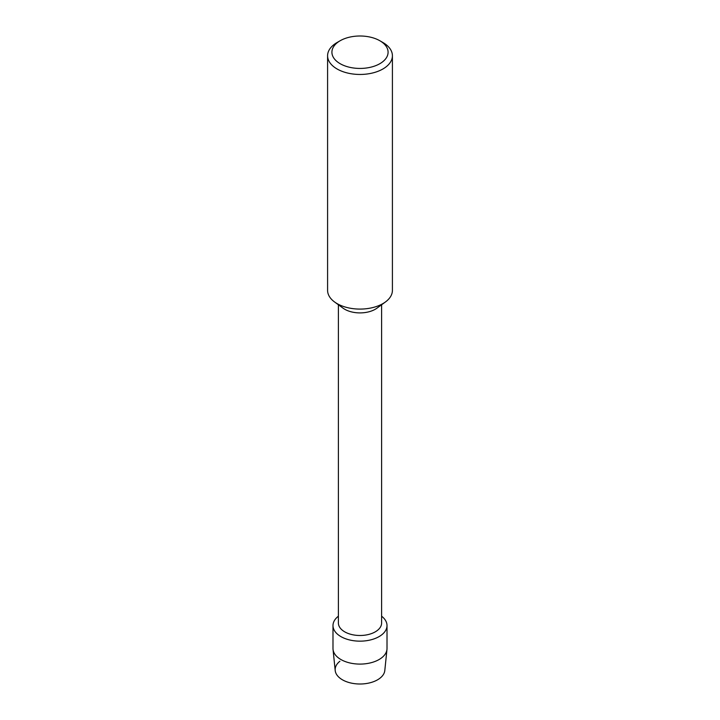 <?xml version="1.0" encoding="UTF-8"?>
<svg xmlns="http://www.w3.org/2000/svg" width="720" height="720" viewBox="0 0 720 720"><rect width="100%" height="100%" fill="white"/><g stroke="black" fill="none" stroke-linecap="round" stroke-linejoin="round"><path stroke-width="1.08" d="M387.009 625.563A27.009 15.597 180 0 1 379.098 636.588A27.009 15.597 180 0 0 381.609 616.203A27.009 15.597 180 0 1 387.009 625.563L387.009 648.495A27.009 15.597 180 0 1 386.964 649.413L384.804 670.509A24.849 14.346 180 0 1 377.568 679.806A24.849 14.346 180 0 1 343.863 680.571A24.849 14.346 180 0 1 339.903 661.23M381.609 304.767L381.609 623.016A21.609 12.474 180 0 1 375.282 631.836A21.609 12.474 180 0 1 351.729 634.545A21.609 12.474 180 0 1 338.391 623.016L338.391 304.767M379.098 636.588A27.009 15.597 180 0 1 342.306 637.344A27.009 15.597 180 0 1 338.391 616.203A27.009 15.597 180 0 0 332.991 625.563A27.009 15.597 180 0 0 349.668 639.972A27.009 15.597 180 0 0 379.098 636.588M379.863 40.752L382.914 42.516A32.409 18.711 180 0 1 392.409 55.746L392.409 290.376A32.409 18.711 180 0 1 385.416 301.986L376.947 308.169A21.609 12.474 180 0 1 375.282 309.249A21.609 12.474 180 0 1 343.053 308.169L334.584 301.986A32.409 18.711 180 0 1 327.591 290.376L327.591 55.746A32.409 18.711 180 0 1 337.086 42.516L340.137 40.752A28.089 16.218 180 0 1 379.863 40.752A28.089 16.218 180 0 1 379.863 63.684A28.089 16.218 180 0 1 340.137 63.684A28.089 16.218 180 0 1 340.137 40.752L337.086 42.516M385.416 301.986A32.409 18.711 180 0 1 382.914 303.606A32.409 18.711 180 0 1 334.584 301.986M392.409 55.746A32.409 18.711 180 0 1 382.914 68.976A32.409 18.711 180 0 1 347.598 73.035A32.409 18.711 180 0 1 327.591 55.746M386.964 649.413A27.009 15.597 180 0 1 379.098 659.52A27.009 15.597 180 0 1 350.406 663.075A27.009 15.597 180 0 1 333.036 649.413A27.009 15.597 180 0 1 332.991 648.495L332.991 625.563M377.568 679.806A24.849 14.346 180 0 1 351.171 683.073A24.849 14.346 180 0 1 335.196 670.509L333.036 649.413"/></g></svg>

